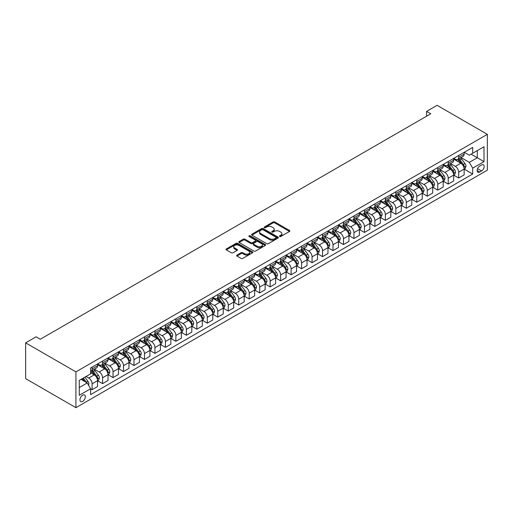 <?xml version="1.0" encoding="UTF-8"?>
<svg xmlns="http://www.w3.org/2000/svg" width="513" height="513" viewBox="0 0 513 513"><rect width="100%" height="100%" fill="white"/><g stroke="black" fill="none" stroke-linecap="round" stroke-linejoin="round"><path stroke-width="0.77" d="M279.649 236.487A0.814 0.468 0 0 0 280.803 236.487L289.544 231.44A1.161 0.673 0 0 0 289.883 230.965A1.161 0.673 0 0 0 289.544 230.491L274.737 221.943A1.161 0.673 0 0 0 273.089 221.943L264.355 226.99A0.814 0.468 0 0 0 264.112 227.323A0.814 0.468 0 0 0 264.355 227.65A0.814 0.468 0 0 0 265.503 227.65L266.632 227.002A3.719 2.148 0 0 1 271.896 227.002L273.134 227.714A3.719 2.148 0 0 1 274.224 229.234A3.719 2.148 0 0 1 273.134 230.754L271.999 231.401A0.814 0.468 0 0 0 271.762 231.735A0.814 0.468 0 0 0 271.999 232.068A0.814 0.468 0 0 0 273.153 232.068L274.282 231.414A3.719 2.148 0 0 1 279.547 231.414L280.784 232.126A3.719 2.148 0 0 1 281.874 233.646A3.719 2.148 0 0 1 280.784 235.166L279.649 235.82A0.814 0.468 0 0 0 279.412 236.153A0.814 0.468 0 0 0 279.649 236.487L279.649 235.82M82.631 401.39A3.79 2.187 120 0 0 85.107 398.05A3.79 2.187 120 0 0 84.523 395.01A3.79 2.187 120 0 0 82.631 395.196A3.79 2.187 120 0 0 80.15 398.537A3.79 2.187 120 0 0 80.733 401.576A3.79 2.187 120 0 0 82.631 401.39M236.987 255.089A1.161 0.673 0 0 0 236.64 255.564A1.161 0.673 0 0 0 236.987 256.038L241.136 258.437A1.161 0.673 0 0 0 242.784 258.437L252.486 252.832A1.161 0.673 0 0 0 252.826 252.358A1.161 0.673 0 0 0 252.486 251.883L237.686 243.335A1.161 0.673 0 0 0 236.038 243.335L226.336 248.94A1.161 0.673 0 0 0 225.989 249.414A1.161 0.673 0 0 0 226.336 249.889L231.35 252.787A1.161 0.673 0 0 0 232.992 252.787L237.147 250.389A1.161 0.673 0 0 0 237.487 249.914A1.161 0.673 0 0 0 237.147 249.44L234.659 248.003A3.11 1.795 0 0 1 233.748 246.727A3.11 1.795 0 0 1 235.672 245.073A3.11 1.795 0 0 1 239.058 245.458L248.805 251.088A3.11 1.795 0 0 1 249.716 252.358A3.11 1.795 0 0 1 247.798 254.018A3.11 1.795 0 0 1 244.406 253.627L242.784 252.691A1.161 0.673 0 0 0 241.136 252.691L236.987 255.089L236.987 256.038M487.35 134.348L437.076 105.319L426.598 111.366L430.792 113.783L40.315 339.228L36.122 336.804L25.65 342.851L75.924 371.88L487.35 134.348L487.35 170.149L75.924 407.681L75.924 371.88M266.715 243.669A1.161 0.673 0 0 0 268.363 243.669L278.065 238.064A1.161 0.673 0 0 0 278.405 237.59A1.161 0.673 0 0 0 278.065 237.115L263.265 228.567A1.161 0.673 0 0 0 261.617 228.567L251.915 234.172A1.161 0.673 0 0 0 251.569 234.646A1.161 0.673 0 0 0 251.915 235.121L266.715 243.669M249.401 236.66A0.814 0.468 0 0 1 250.229 236.775L250.229 235.807L265.279 244.496A1.161 0.673 0 0 1 265.619 244.977A1.161 0.673 0 0 1 265.279 245.451L255.57 251.049A1.161 0.673 0 0 1 253.929 251.049L239.122 242.502L239.122 241.552A1.161 0.673 0 0 0 238.782 242.027A1.161 0.673 0 0 0 239.122 242.502M239.122 241.552L243.277 239.154A1.161 0.673 0 0 1 244.919 239.154L250.928 242.623A1.161 0.673 0 0 0 252.569 242.623L255.327 241.033A1.161 0.673 0 0 0 255.666 240.559A1.161 0.673 0 0 0 255.327 240.084L249.074 236.474A0.814 0.468 0 0 1 248.837 236.14A0.814 0.468 0 0 1 249.337 235.704A0.814 0.468 0 0 1 250.229 235.807M481.566 164.968L479.726 166.032A3.674 2.123 120 0 0 477.327 169.271A3.674 2.123 120 0 0 477.885 172.214A3.674 2.123 120 0 0 479.726 172.035L481.566 170.97A3.674 2.123 120 0 0 483.971 167.732A3.674 2.123 120 0 0 483.406 164.788A3.674 2.123 120 0 0 481.566 164.968M464.265 152.271L469.337 155.195L472.685 153.265L472.685 147.411L90.589 368.007L90.589 373.862L79.278 380.396L79.278 395.292L90.589 388.764L90.589 394.619L472.685 174.016L472.685 168.161L469.337 162.358L461.001 157.549M472.685 153.265L483.996 146.731L483.996 161.633L472.685 168.161M25.65 342.851L25.65 378.652L75.924 407.681M426.598 111.366L426.598 116.207M471.094 154.182L477.295 157.76L477.295 150.604L483.996 146.731M469.337 162.358L477.295 157.76L483.996 161.633M79.278 387.552L87.236 382.961L81.035 379.376M90.589 388.816L92.096 389.681L92.096 383.827A4.739 2.738 -120 0 0 88.749 378.023L86.062 376.478M92.096 389.681L97.547 386.539L97.547 380.684A4.739 2.738 -120 0 0 94.193 374.881L90.589 372.797M97.669 380.806L102.574 383.634L102.574 377.78A4.739 2.738 -120 0 0 99.221 371.976L94.405 369.2M102.574 383.634L108.019 380.492L108.019 374.637A4.739 2.738 -120 0 0 104.665 368.834L97.547 364.717M108.147 374.759L113.046 377.587L113.046 371.733A4.739 2.738 -120 0 0 109.692 365.929L104.883 363.153M113.046 377.587L118.49 374.445L118.49 368.59A4.739 2.738 -120 0 0 115.143 362.787L108.019 358.67M118.618 368.712L123.518 371.54L123.518 365.686A4.739 2.738 -120 0 0 120.17 359.882L115.354 357.106M123.518 371.54L128.968 368.398L128.968 362.544A4.739 2.738 -120 0 0 125.614 356.74L118.49 352.623M129.09 362.665L133.996 365.493L133.996 359.639A4.739 2.738 -120 0 0 130.642 353.835L125.832 351.059M133.996 365.493L139.44 362.351L139.44 356.497A4.739 2.738 -120 0 0 136.092 350.693L128.968 346.576M139.568 356.618L144.467 359.446L144.467 353.592A4.739 2.738 -120 0 0 141.12 347.788L136.304 345.012M144.467 359.446L149.918 356.304L149.918 350.45A4.739 2.738 -120 0 0 146.564 344.646L139.44 340.529M150.04 350.571L154.945 353.399L154.945 347.545A4.739 2.738 -120 0 0 151.591 341.741L146.776 338.965M154.945 353.399L160.389 350.257L160.389 344.403A4.739 2.738 -120 0 0 157.036 338.599L149.918 334.482M160.518 344.524L165.417 347.352L165.417 341.498A4.739 2.738 -120 0 0 162.063 335.694L157.254 332.918M165.417 347.352L170.861 344.21L170.861 338.356A4.739 2.738 -120 0 0 167.514 332.552L160.389 328.435M170.989 338.477L175.888 341.305L175.888 335.451A4.739 2.738 -120 0 0 172.541 329.647L167.725 326.871M175.888 341.305L181.339 338.163L181.339 332.309A4.739 2.738 -120 0 0 177.985 326.505L170.861 322.388M181.461 332.43L186.366 335.258L186.366 329.404A4.739 2.738 -120 0 0 183.013 323.6L178.203 320.824M186.366 335.258L191.811 332.116L191.811 326.262A4.739 2.738 -120 0 0 188.457 320.458L181.339 316.341M191.939 326.383L196.838 329.211L196.838 323.357A4.739 2.738 -120 0 0 193.491 317.553L188.675 314.777M196.838 329.211L202.289 326.069L202.289 320.215A4.739 2.738 -120 0 0 198.935 314.405L191.811 310.294M202.411 320.336L207.316 323.164L207.316 317.31A4.739 2.738 -120 0 0 203.962 311.506L199.147 308.73M207.316 323.164L212.76 320.022L212.76 314.168A4.739 2.738 -120 0 0 209.407 308.358L202.289 304.247M212.889 314.289L217.788 317.117L217.788 311.263A4.739 2.738 -120 0 0 214.434 305.459L209.625 302.683M217.788 317.117L223.232 313.975L223.232 308.121A4.739 2.738 -120 0 0 219.885 302.311L212.76 298.2M223.36 308.242L228.259 311.07L228.259 305.216A4.739 2.738 -120 0 0 224.912 299.412L220.096 296.629M228.259 311.07L233.71 307.928L233.71 302.074A4.739 2.738 -120 0 0 230.356 296.264L223.232 292.154M233.832 302.195L238.737 305.023L238.737 299.169A4.739 2.738 -120 0 0 235.384 293.365L230.574 290.582M238.737 305.023L244.182 301.881L244.182 296.027A4.739 2.738 -120 0 0 240.828 290.217L233.71 286.107M244.31 296.148L249.209 298.976L249.209 293.122A4.739 2.738 -120 0 0 245.855 287.318L241.046 284.535M249.209 298.976L254.66 295.834L254.66 289.98A4.739 2.738 -120 0 0 251.306 284.17L244.182 280.06M254.781 290.101L259.687 292.929L259.687 287.075A4.739 2.738 -120 0 0 256.333 281.271L251.517 278.488M259.687 292.929L265.131 289.781L265.131 283.933A4.739 2.738 -120 0 0 261.777 278.123L254.66 274.013M265.259 284.048L270.159 286.882L270.159 281.028A4.739 2.738 -120 0 0 266.805 275.224L261.996 272.441M270.159 286.882L275.603 283.734L275.603 277.886A4.739 2.738 -120 0 0 272.256 272.076L265.131 267.966M275.731 278.001L280.63 280.835L280.63 274.981A4.739 2.738 -120 0 0 277.283 269.178L272.467 266.394M280.63 280.835L286.081 277.687L286.081 271.839A4.739 2.738 -120 0 0 282.727 266.029L275.603 261.919M286.203 271.954L291.108 274.788L291.108 268.934A4.739 2.738 -120 0 0 287.755 263.131L282.945 260.347M291.108 274.788L296.552 271.64L296.552 265.792A4.739 2.738 -120 0 0 293.199 259.982L286.081 255.872M296.681 265.907L301.58 268.741L301.58 262.887A4.739 2.738 -120 0 0 298.226 257.084L293.417 254.301M301.58 268.741L307.024 265.593L307.024 259.738A4.739 2.738 -120 0 0 303.677 253.935L296.552 249.825M307.152 259.86L312.058 262.694L312.058 256.84A4.739 2.738 -120 0 0 308.704 251.037L303.888 248.254M312.058 262.694L317.502 259.546L317.502 253.691A4.739 2.738 -120 0 0 314.148 247.888L307.024 243.778M317.624 253.813L322.53 256.647L322.53 250.793A4.739 2.738 -120 0 0 319.176 244.983L314.366 242.207M322.53 256.647L327.974 253.499L327.974 247.644A4.739 2.738 -120 0 0 324.626 241.841L317.502 237.731M328.102 247.766L333.001 250.601L333.001 244.746A4.739 2.738 -120 0 0 329.654 238.936L324.838 236.16M333.001 250.601L338.452 247.452L338.452 241.597A4.739 2.738 -120 0 0 335.098 235.794L327.974 231.684M338.574 241.719L343.479 244.554L343.479 238.699A4.739 2.738 -120 0 0 340.125 232.889L335.316 230.113M343.479 244.554L348.923 241.405L348.923 235.55A4.739 2.738 -120 0 0 345.57 229.747L338.452 225.637M349.052 235.672L353.951 238.507L353.951 232.652A4.739 2.738 -120 0 0 350.597 226.842L345.788 224.066M353.951 238.507L359.395 235.358L359.395 229.503A4.739 2.738 -120 0 0 356.048 223.7L348.923 219.59M359.523 229.625L364.422 232.46L364.422 226.605A4.739 2.738 -120 0 0 361.075 220.795L356.259 218.019M364.422 232.46L369.873 229.311L369.873 223.456A4.739 2.738 -120 0 0 366.519 217.653L359.395 213.543M369.995 223.578L374.9 226.413L374.9 220.558A4.739 2.738 -120 0 0 371.547 214.748L366.737 211.972M374.9 226.413L380.345 223.264L380.345 217.409A4.739 2.738 -120 0 0 376.997 211.606L369.873 207.496M380.473 217.531L385.372 220.359L385.372 214.511A4.739 2.738 -120 0 0 382.025 208.701L377.209 205.925M385.372 220.359L390.823 217.217L390.823 211.362A4.739 2.738 -120 0 0 387.469 205.559L380.345 201.449M390.944 211.484L395.85 214.312L395.85 208.464A4.739 2.738 -120 0 0 392.496 202.654L387.687 199.878M395.85 214.312L401.294 211.17L401.294 205.315A4.739 2.738 -120 0 0 397.941 199.512L390.823 195.402M401.423 205.437L406.322 208.265L406.322 202.417A4.739 2.738 -120 0 0 402.968 196.607L398.159 193.831M406.322 208.265L411.766 205.123L411.766 199.268A4.739 2.738 -120 0 0 408.419 193.465L401.294 189.355M411.894 199.39L416.793 202.218L416.793 196.37A4.739 2.738 -120 0 0 413.446 190.56L408.63 187.784M416.793 202.218L422.244 199.076L422.244 193.221A4.739 2.738 -120 0 0 418.89 187.418L411.766 183.308M422.366 193.343L427.271 196.171L427.271 190.317A4.739 2.738 -120 0 0 423.918 184.513L419.108 181.737M427.271 196.171L432.715 193.029L432.715 187.174A4.739 2.738 -120 0 0 429.368 181.371L422.244 177.261M432.844 187.296L437.743 190.124L437.743 184.27A4.739 2.738 -120 0 0 434.396 178.466L429.58 175.69M437.743 190.124L443.194 186.982L443.194 181.127A4.739 2.738 -120 0 0 439.84 175.324L432.715 171.207M443.315 181.249L448.221 184.077L448.221 178.223A4.739 2.738 -120 0 0 444.867 172.419L440.051 169.643M448.221 184.077L453.665 180.935L453.665 175.08A4.739 2.738 -120 0 0 450.311 169.277L443.194 165.16M453.793 175.202L458.693 178.03L458.693 172.176A4.739 2.738 -120 0 0 455.339 166.372L450.529 163.596M458.693 178.03L464.137 174.888L464.137 169.034A4.739 2.738 -120 0 0 460.789 163.23L453.665 159.113M453.793 158.318L455.339 159.216A4.739 2.738 -120 0 0 457.711 159.447A4.739 2.738 -120 0 0 458.693 157.279L458.693 155.49M443.315 164.365L444.867 165.263A4.739 2.738 -120 0 0 447.24 165.494A4.739 2.738 -120 0 0 448.221 163.326L448.221 161.537M432.844 170.412L434.396 171.31A4.739 2.738 -120 0 0 436.762 171.541A4.739 2.738 -120 0 0 437.743 169.373L437.743 167.584M422.366 176.459L423.918 177.357A4.739 2.738 -120 0 0 426.29 177.588A4.739 2.738 -120 0 0 427.271 175.42L427.271 173.631M411.894 182.506L413.446 183.404A4.739 2.738 -120 0 0 415.812 183.635A4.739 2.738 -120 0 0 416.793 181.467L416.793 179.678M401.423 188.553L402.968 189.451A4.739 2.738 -120 0 0 405.341 189.682A4.739 2.738 -120 0 0 406.322 187.514L406.322 185.725M390.944 194.6L392.496 195.498A4.739 2.738 -120 0 0 394.869 195.729A4.739 2.738 -120 0 0 395.85 193.561L395.85 191.772M380.473 200.647L382.025 201.545A4.739 2.738 -120 0 0 384.391 201.776A4.739 2.738 -120 0 0 385.372 199.608L385.372 197.819M369.995 206.694L371.547 207.592A4.739 2.738 -120 0 0 373.919 207.823A4.739 2.738 -120 0 0 374.9 205.655L374.9 203.866M359.523 212.741L361.075 213.639A4.739 2.738 -120 0 0 363.441 213.87A4.739 2.738 -120 0 0 364.422 211.702L364.422 209.913M349.052 218.788L350.597 219.686A4.739 2.738 -120 0 0 352.97 219.917A4.739 2.738 -120 0 0 353.951 217.749L353.951 215.96M338.574 224.835L340.125 225.733A4.739 2.738 -120 0 0 342.498 225.964A4.739 2.738 -120 0 0 343.479 223.796L343.479 222.007M328.102 230.882L329.654 231.78A4.739 2.738 -120 0 0 332.02 232.011A4.739 2.738 -120 0 0 333.001 229.843L333.001 228.054M317.624 236.929L319.176 237.827A4.739 2.738 -120 0 0 321.548 238.064A4.739 2.738 -120 0 0 322.53 235.89L322.53 234.101M307.152 242.976L308.704 243.874A4.739 2.738 -120 0 0 311.07 244.111A4.739 2.738 -120 0 0 312.058 241.937L312.058 240.148M296.681 249.023L298.226 249.921A4.739 2.738 -120 0 0 300.599 250.158A4.739 2.738 -120 0 0 301.58 247.984L301.58 246.195M286.203 255.07L287.755 255.968A4.739 2.738 -120 0 0 290.127 256.205A4.739 2.738 -120 0 0 291.108 254.031L291.108 252.242M275.731 261.117L277.283 262.015A4.739 2.738 -120 0 0 279.649 262.252A4.739 2.738 -120 0 0 280.63 260.078L280.63 258.289M265.253 267.164L266.805 268.062A4.739 2.738 -120 0 0 269.178 268.299A4.739 2.738 -120 0 0 270.159 266.125L270.159 264.336M254.781 273.217L256.333 274.109A4.739 2.738 -120 0 0 258.699 274.346A4.739 2.738 -120 0 0 259.687 272.172L259.687 270.383M244.31 279.264L245.855 280.156A4.739 2.738 -120 0 0 248.228 280.393A4.739 2.738 -120 0 0 249.209 278.219L249.209 276.43M233.832 285.311L235.384 286.203A4.739 2.738 -120 0 0 237.756 286.44A4.739 2.738 -120 0 0 238.737 284.266L238.737 282.477M223.36 291.358L224.912 292.25A4.739 2.738 -120 0 0 227.278 292.487A4.739 2.738 -120 0 0 228.259 290.313L228.259 288.524M212.889 297.405L214.434 298.297A4.739 2.738 -120 0 0 216.807 298.534A4.739 2.738 -120 0 0 217.788 296.36L217.788 294.571M202.411 303.452L203.962 304.344A4.739 2.738 -120 0 0 206.329 304.581A4.739 2.738 -120 0 0 207.316 302.407L207.316 300.618M191.939 309.499L193.491 310.391A4.739 2.738 -120 0 0 195.857 310.628A4.739 2.738 -120 0 0 196.838 308.46L196.838 306.665M181.461 315.546L183.013 316.438A4.739 2.738 -120 0 0 185.385 316.675A4.739 2.738 -120 0 0 186.366 314.507L186.366 312.712M170.989 321.593L172.541 322.485A4.739 2.738 -120 0 0 174.907 322.722A4.739 2.738 -120 0 0 175.888 320.554L175.888 318.759M160.518 327.64L162.063 328.532A4.739 2.738 -120 0 0 164.436 328.769A4.739 2.738 -120 0 0 165.417 326.601L165.417 324.806M150.04 333.687L151.591 334.579A4.739 2.738 -120 0 0 153.964 334.816A4.739 2.738 -120 0 0 154.945 332.648L154.945 330.853M139.568 339.734L141.12 340.626A4.739 2.738 -120 0 0 143.486 340.863A4.739 2.738 -120 0 0 144.467 338.695L144.467 336.906M129.09 345.781L130.642 346.673A4.739 2.738 -120 0 0 133.014 346.91A4.739 2.738 -120 0 0 133.996 344.742L133.996 342.953M118.618 351.828L120.17 352.726A4.739 2.738 -120 0 0 122.536 352.957A4.739 2.738 -120 0 0 123.518 350.789L123.518 349M108.147 357.875L109.692 358.773A4.739 2.738 -120 0 0 112.065 359.004A4.739 2.738 -120 0 0 113.046 356.836L113.046 355.047M97.669 363.922L99.221 364.82A4.739 2.738 -120 0 0 101.593 365.051A4.739 2.738 -120 0 0 102.574 362.883L102.574 361.094M464.265 169.155L472.685 174.016M457.711 159.447L463.156 156.305A4.739 2.738 -120 0 0 464.137 154.131L464.137 152.342M447.24 165.494L452.684 162.352A4.739 2.738 -120 0 0 453.665 160.178L453.665 158.389M436.762 171.541L442.212 168.399A4.739 2.738 -120 0 0 443.194 166.225L443.194 164.436M426.29 177.588L431.734 174.446A4.739 2.738 -120 0 0 432.715 172.272L432.715 170.483M415.812 183.635L421.263 180.493A4.739 2.738 -120 0 0 422.244 178.319L422.244 176.53M405.341 189.682L410.785 186.54A4.739 2.738 -120 0 0 411.766 184.372L411.766 182.577M394.869 195.729L400.313 192.587A4.739 2.738 -120 0 0 401.294 190.419L401.294 188.624M384.391 201.776L389.842 198.634A4.739 2.738 -120 0 0 390.823 196.466L390.823 194.671M373.919 207.823L379.363 204.681A4.739 2.738 -120 0 0 380.345 202.513L380.345 200.718M363.441 213.87L368.892 210.728A4.739 2.738 -120 0 0 369.873 208.56L369.873 206.765M352.97 219.917L358.414 216.775A4.739 2.738 -120 0 0 359.395 214.607L359.395 212.818M342.498 225.964L347.942 222.822A4.739 2.738 -120 0 0 348.923 220.654L348.923 218.865M332.02 232.011L337.471 228.869A4.739 2.738 -120 0 0 338.452 226.701L338.452 224.912M321.548 238.064L326.993 234.916A4.739 2.738 -120 0 0 327.974 232.748L327.974 230.959M311.07 244.111L316.521 240.963A4.739 2.738 -120 0 0 317.502 238.795L317.502 237.006M300.599 250.158L306.043 247.009A4.739 2.738 -120 0 0 307.024 244.842L307.024 243.053M290.127 256.205L295.571 253.056A4.739 2.738 -120 0 0 296.552 250.889L296.552 249.1M279.649 262.252L285.1 259.103A4.739 2.738 -120 0 0 286.081 256.936L286.081 255.147M269.178 268.299L274.622 265.15A4.739 2.738 -120 0 0 275.603 262.983L275.603 261.194M258.699 274.346L264.15 271.197A4.739 2.738 -120 0 0 265.131 269.03L265.131 267.241M248.228 280.393L253.672 277.244A4.739 2.738 -120 0 0 254.66 275.077L254.66 273.288M237.756 286.44L243.2 283.291A4.739 2.738 -120 0 0 244.182 281.124L244.182 279.335M227.278 292.487L232.729 289.338A4.739 2.738 -120 0 0 233.71 287.171L233.71 285.382M216.807 298.534L222.251 295.385A4.739 2.738 -120 0 0 223.232 293.218L223.232 291.429M206.329 304.581L211.779 301.432A4.739 2.738 -120 0 0 212.76 299.265L212.76 297.476M195.857 310.628L201.301 307.486A4.739 2.738 -120 0 0 202.289 305.312L202.289 303.523M185.385 316.675L190.83 313.533A4.739 2.738 -120 0 0 191.811 311.359L191.811 309.57M174.907 322.722L180.358 319.58A4.739 2.738 -120 0 0 181.339 317.406L181.339 315.617M164.436 328.769L169.88 325.627A4.739 2.738 -120 0 0 170.861 323.453L170.861 321.664M153.964 334.816L159.408 331.674A4.739 2.738 -120 0 0 160.389 329.5L160.389 327.711M143.486 340.863L148.93 337.721A4.739 2.738 -120 0 0 149.918 335.547L149.918 333.758M133.014 346.91L138.459 343.768A4.739 2.738 -120 0 0 139.44 341.594L139.44 339.805M122.536 352.957L127.987 349.815A4.739 2.738 -120 0 0 128.968 347.641L128.968 345.852M112.065 359.004L117.509 355.862A4.739 2.738 -120 0 0 118.49 353.688L118.49 351.899M101.593 365.051L107.037 361.909A4.739 2.738 -120 0 0 108.019 359.735L108.019 357.946M90.589 371.29A4.739 2.738 -120 0 0 91.115 371.098L96.566 367.956A4.739 2.738 -120 0 0 97.547 365.782L97.547 363.993M91.115 371.098A4.739 2.738 -120 0 0 92.096 368.93L92.096 367.141M87.236 382.961L90.589 388.764M279.976 236.602L280.784 236.134A3.719 2.148 0 0 0 281.874 234.614L281.874 233.646M274.224 229.234L274.224 230.202A3.719 2.148 0 0 1 273.134 231.722L272.326 232.184M289.524 231.446L274.737 222.911A1.161 0.673 0 0 0 273.089 222.911L264.676 227.766M278.052 238.07L263.265 229.535A1.161 0.673 0 0 0 261.617 229.535L251.928 235.127L251.915 234.172M276.013 237.923A0.814 0.468 0 0 0 276.25 237.59A0.814 0.468 0 0 0 276.013 237.256L263.015 229.753A0.814 0.468 0 0 0 261.867 229.753L260.675 230.446A3.719 2.148 0 0 0 259.584 231.959A3.719 2.148 0 0 0 260.675 233.479L269.556 238.609A3.719 2.148 0 0 0 274.821 238.609L276.013 237.923L276.013 238.891A0.814 0.468 0 0 0 276.25 238.558L276.25 237.59M259.584 231.959L259.584 232.928A3.719 2.148 0 0 0 260.675 234.447L260.675 233.479M276.013 238.891L274.821 239.577A3.719 2.148 0 0 1 269.556 239.577L260.675 234.447M239.135 242.514L243.277 240.122L243.277 239.154M255.666 240.559L255.666 241.527A1.161 0.673 0 0 1 255.327 242.001L252.569 243.592A1.161 0.673 0 0 1 250.928 243.592L244.919 240.122A1.161 0.673 0 0 0 243.277 240.122M250.229 236.775L265.259 245.458M257.154 246.221A3.11 1.795 0 0 0 260.546 246.612A3.11 1.795 0 0 0 262.47 244.951A3.11 1.795 0 0 0 261.553 243.681L258.122 241.7A1.161 0.673 0 0 0 256.474 241.7L253.723 243.29A1.161 0.673 0 0 0 253.384 243.765A1.161 0.673 0 0 0 253.723 244.239L257.154 246.221L257.154 247.189A3.11 1.795 0 0 0 260.546 247.58A3.11 1.795 0 0 0 262.47 245.919L262.47 244.951M253.384 243.765L253.384 244.733A1.161 0.673 0 0 0 253.723 245.208L253.723 244.239M257.154 247.189L253.723 245.208M249.716 252.358L249.716 253.326A3.11 1.795 0 0 1 247.798 254.987A3.11 1.795 0 0 1 244.406 254.595L242.784 253.659A1.161 0.673 0 0 0 241.136 253.659L237 256.045M233.748 246.727L233.748 247.696A3.11 1.795 0 0 0 234.659 248.965L234.659 248.003M237.134 250.395L234.659 248.965M252.473 252.838L237.686 244.303A1.161 0.673 0 0 0 236.038 244.303L226.348 249.895M464.137 169.226L465.144 168.649L465.984 166.225A3.142 1.815 -120 0 0 464.983 163.551L461.559 158.985A9.067 5.233 -120 0 0 460.565 157.799M457.16 161.133A9.067 5.233 -120 0 0 455.307 159.19M463.855 167.302L464.284 166.359A3.142 1.815 -120 0 0 463.386 164.474L459.962 159.902A9.067 5.233 -120 0 0 458.975 158.716M458.135 159.203A7.522 4.348 60 0 1 459.366 160.607L462.264 164.474M457.968 159.299A9.067 5.233 60 0 1 458.962 160.486L461.238 163.519M453.665 175.273L454.672 174.696L455.506 172.272A3.142 1.815 -120 0 0 454.505 169.598L451.081 165.032A9.067 5.233 -120 0 0 450.093 163.846M446.688 167.18A9.067 5.233 -120 0 0 444.835 165.237M453.377 173.349L453.813 172.406A3.142 1.815 -120 0 0 452.915 170.521L449.491 165.949A9.067 5.233 -120 0 0 448.503 164.763M447.657 165.25A7.522 4.348 60 0 1 448.894 166.654L451.793 170.521M447.496 165.346A9.067 5.233 60 0 1 448.484 166.533L450.76 169.566M443.194 181.32L444.194 180.743L445.034 178.319A3.142 1.815 -120 0 0 444.034 175.645L440.609 171.079A9.067 5.233 -120 0 0 439.622 169.893M436.217 173.227A9.067 5.233 -120 0 0 434.357 171.284M442.905 179.396L443.341 178.453A3.142 1.815 -120 0 0 442.437 176.568L439.019 171.996A9.067 5.233 -120 0 0 438.025 170.81M437.185 171.297A7.522 4.348 60 0 1 438.416 172.701L441.315 176.568M437.018 171.393A9.067 5.233 60 0 1 438.012 172.58L440.289 175.613M432.715 187.367L433.722 186.79L434.562 184.372A3.142 1.815 -120 0 0 433.556 181.698L430.131 177.126A9.067 5.233 -120 0 0 429.144 175.94M425.739 179.274A9.067 5.233 -120 0 0 423.885 177.331M432.433 185.443L432.863 184.5A3.142 1.815 -120 0 0 431.965 182.615L428.541 178.043A9.067 5.233 -120 0 0 427.553 176.857M426.707 177.344A7.522 4.348 60 0 1 427.945 178.748L430.843 182.615M426.547 177.44A9.067 5.233 60 0 1 427.534 178.627L429.811 181.66M422.244 193.414L423.251 192.837L424.084 190.419A3.142 1.815 -120 0 0 423.084 187.745L419.66 183.173A9.067 5.233 -120 0 0 418.672 181.987M415.267 185.321A9.067 5.233 -120 0 0 413.407 183.385M421.955 191.49L422.391 190.547A3.142 1.815 -120 0 0 421.494 188.662L418.069 184.09A9.067 5.233 -120 0 0 417.082 182.904M416.235 183.391A7.522 4.348 60 0 1 417.473 184.795L420.365 188.669M416.075 183.487A9.067 5.233 60 0 1 417.063 184.674L419.339 187.713M411.766 199.461L412.773 198.884L413.613 196.466A3.142 1.815 -120 0 0 412.612 193.792L409.188 189.22A9.067 5.233 -120 0 0 408.194 188.034M404.789 191.368A9.067 5.233 -120 0 0 402.936 189.432M411.484 197.537L411.913 196.594A3.142 1.815 -120 0 0 411.016 194.709L407.591 190.137A9.067 5.233 -120 0 0 406.604 188.951M405.764 189.438A7.522 4.348 60 0 1 406.995 190.842L409.893 194.716M405.597 189.534A9.067 5.233 60 0 1 406.591 190.721L408.867 193.76M401.294 205.508L402.301 204.931L403.135 202.513A3.142 1.815 -120 0 0 402.134 199.839L398.71 195.267A9.067 5.233 -120 0 0 397.722 194.081M394.317 197.415A9.067 5.233 -120 0 0 392.464 195.479M401.006 203.584L401.442 202.641A3.142 1.815 -120 0 0 400.544 200.756L397.12 196.184A9.067 5.233 -120 0 0 396.132 194.998M395.286 195.485A7.522 4.348 60 0 1 396.523 196.889L399.422 200.763M395.125 195.581A9.067 5.233 60 0 1 396.113 196.768L398.389 199.807M390.823 211.555L391.823 210.978L392.663 208.56A3.142 1.815 -120 0 0 391.663 205.886L388.238 201.314A9.067 5.233 -120 0 0 387.251 200.128M383.846 203.469A9.067 5.233 -120 0 0 381.986 201.526M390.534 209.631L390.97 208.695A3.142 1.815 -120 0 0 390.072 206.803L386.648 202.231A9.067 5.233 -120 0 0 385.654 201.051M384.814 201.532A7.522 4.348 60 0 1 386.045 202.936L388.944 206.81M384.654 201.628A9.067 5.233 60 0 1 385.641 202.815L387.918 205.854M380.345 217.602L381.351 217.025L382.191 214.607A3.142 1.815 -120 0 0 381.185 211.933L377.76 207.361A9.067 5.233 -120 0 0 376.773 206.175M373.368 209.516A9.067 5.233 -120 0 0 371.515 207.573M380.062 215.678L380.492 214.742A3.142 1.815 -120 0 0 379.594 212.85L376.17 208.278A9.067 5.233 -120 0 0 375.183 207.098M374.336 207.579A7.522 4.348 60 0 1 375.574 208.983L378.472 212.857M374.176 207.675A9.067 5.233 60 0 1 375.163 208.862L377.44 211.901M369.873 223.649L370.88 223.072L371.713 220.654A3.142 1.815 -120 0 0 370.713 217.98L367.289 213.408A9.067 5.233 -120 0 0 366.301 212.222M362.896 215.563A9.067 5.233 -120 0 0 361.037 213.62M369.584 221.731L370.02 220.789A3.142 1.815 -120 0 0 369.123 218.897L365.698 214.325A9.067 5.233 -120 0 0 364.711 213.145M363.864 213.632A7.522 4.348 60 0 1 365.102 215.037L367.994 218.904M363.704 213.722A9.067 5.233 60 0 1 364.692 214.909L366.968 217.948M359.395 229.702L360.402 229.119L361.242 226.701A3.142 1.815 -120 0 0 360.241 224.027L356.817 219.455A9.067 5.233 -120 0 0 355.823 218.269M352.418 221.61A9.067 5.233 -120 0 0 350.565 219.667M359.113 227.778L359.549 226.836A3.142 1.815 -120 0 0 358.645 224.944L355.22 220.372A9.067 5.233 -120 0 0 354.233 219.192M353.393 219.679A7.522 4.348 60 0 1 354.624 221.084L357.523 224.951M353.226 219.769A9.067 5.233 60 0 1 354.22 220.956L356.497 223.995M348.923 235.749L349.93 235.166L350.764 232.748A3.142 1.815 -120 0 0 349.763 230.074L346.339 225.502A9.067 5.233 -120 0 0 345.352 224.316M341.947 227.657A9.067 5.233 -120 0 0 340.093 225.714M348.635 233.825L349.071 232.883A3.142 1.815 -120 0 0 348.173 230.991L344.749 226.419A9.067 5.233 -120 0 0 343.761 225.239M342.915 225.726A7.522 4.348 60 0 1 344.152 227.131L347.051 230.997M342.755 225.816A9.067 5.233 60 0 1 343.742 227.002L346.019 230.042M338.452 241.796L339.452 241.213L340.292 238.795A3.142 1.815 -120 0 0 339.292 236.121L335.868 231.549A9.067 5.233 -120 0 0 334.88 230.363M331.475 233.704A9.067 5.233 -120 0 0 329.615 231.761M338.163 239.872L338.599 238.93A3.142 1.815 -120 0 0 337.701 237.038L334.277 232.466A9.067 5.233 -120 0 0 333.283 231.286M332.443 231.773A7.522 4.348 60 0 1 333.674 233.178L336.573 237.044M332.283 231.863A9.067 5.233 60 0 1 333.27 233.049L335.547 236.089M327.974 247.843L328.98 247.26L329.821 244.842A3.142 1.815 -120 0 0 328.814 242.168L325.396 237.596A9.067 5.233 -120 0 0 324.402 236.41M320.997 239.751A9.067 5.233 -120 0 0 319.144 237.808M327.692 245.919L328.121 244.977A3.142 1.815 -120 0 0 327.223 243.085L323.799 238.513A9.067 5.233 -120 0 0 322.812 237.333M321.965 237.82A7.522 4.348 60 0 1 323.203 239.225L326.101 243.091M321.805 237.91A9.067 5.233 60 0 1 322.792 239.096L325.069 242.136M317.502 253.89L318.509 253.307L319.342 250.889A3.142 1.815 -120 0 0 318.342 248.215L314.918 243.643A9.067 5.233 -120 0 0 313.93 242.457M310.525 245.798A9.067 5.233 -120 0 0 308.666 243.855M317.214 251.966L317.65 251.024A3.142 1.815 -120 0 0 316.752 249.132L313.328 244.56A9.067 5.233 -120 0 0 312.34 243.38M311.494 243.867A7.522 4.348 60 0 1 312.731 245.272L315.623 249.138M311.333 243.957A9.067 5.233 60 0 1 312.321 245.143L314.597 248.183M307.024 259.937L308.031 259.354L308.871 256.936A3.142 1.815 -120 0 0 307.871 254.262L304.446 249.69A9.067 5.233 -120 0 0 303.452 248.504M300.047 251.845A9.067 5.233 -120 0 0 298.194 249.902M306.742 258.013L307.178 257.071A3.142 1.815 -120 0 0 306.274 255.179L302.85 250.607A9.067 5.233 -120 0 0 301.862 249.427M301.022 249.914A7.522 4.348 60 0 1 302.253 251.319L305.152 255.185M300.855 250.004A9.067 5.233 60 0 1 301.849 251.19L304.126 254.23M296.552 265.984L297.559 265.401L298.399 262.983A3.142 1.815 -120 0 0 297.393 260.309L293.968 255.737A9.067 5.233 -120 0 0 292.981 254.551M289.576 257.892A9.067 5.233 -120 0 0 287.722 255.949M296.264 264.06L296.7 263.118A3.142 1.815 -120 0 0 295.802 261.226L292.378 256.66A9.067 5.233 -120 0 0 291.39 255.474M290.544 255.961A7.522 4.348 60 0 1 291.782 257.366L294.68 261.232M290.384 256.051A9.067 5.233 60 0 1 291.371 257.237L293.648 260.277M286.081 272.031L287.088 271.448L287.921 269.03A3.142 1.815 -120 0 0 286.921 266.356L283.497 261.784A9.067 5.233 -120 0 0 282.509 260.598M279.104 263.939A9.067 5.233 -120 0 0 277.244 261.996M285.792 270.107L286.228 269.165A3.142 1.815 -120 0 0 285.331 267.273L281.906 262.707A9.067 5.233 -120 0 0 280.912 261.521M280.072 262.008A7.522 4.348 60 0 1 281.304 263.413L284.202 267.279M279.912 262.098A9.067 5.233 60 0 1 280.9 263.284L283.176 266.324M275.603 278.078L276.61 277.495L277.45 275.077A3.142 1.815 -120 0 0 276.443 272.403L273.025 267.831A9.067 5.233 -120 0 0 272.031 266.651M268.626 269.985A9.067 5.233 -120 0 0 266.773 268.043M275.321 276.154L275.75 275.212A3.142 1.815 -120 0 0 274.853 273.32L271.428 268.754A9.067 5.233 -120 0 0 270.441 267.568M269.594 268.055A7.522 4.348 60 0 1 270.832 269.46L273.73 273.326M269.434 268.145A9.067 5.233 60 0 1 270.422 269.331L272.698 272.371M265.131 284.125L266.138 283.542L266.972 281.124A3.142 1.815 -120 0 0 265.971 278.45L262.547 273.878A9.067 5.233 -120 0 0 261.559 272.698M258.154 276.032A9.067 5.233 -120 0 0 256.295 274.089M264.843 282.201L265.279 281.259A3.142 1.815 -120 0 0 264.381 279.367L260.957 274.801A9.067 5.233 -120 0 0 259.969 273.615M259.123 274.102A7.522 4.348 60 0 1 260.36 275.507L263.259 279.373M258.962 274.192A9.067 5.233 60 0 1 259.95 275.378L262.226 278.418M254.66 290.172L255.66 289.589L256.5 287.171A3.142 1.815 -120 0 0 255.5 284.497L252.075 279.925A9.067 5.233 -120 0 0 251.081 278.745M247.676 282.079A9.067 5.233 -120 0 0 245.823 280.136M254.371 288.248L254.807 287.306A3.142 1.815 -120 0 0 253.903 285.414L250.479 280.848A9.067 5.233 -120 0 0 249.491 279.662M248.651 280.149A7.522 4.348 60 0 1 249.882 281.554L252.781 285.42M248.484 280.239A9.067 5.233 60 0 1 249.478 281.425L251.755 284.465M244.182 296.219L245.188 295.635L246.028 293.218A3.142 1.815 -120 0 0 245.022 290.544L241.597 285.972A9.067 5.233 -120 0 0 240.61 284.792M237.205 288.126A9.067 5.233 -120 0 0 235.352 286.183M243.899 294.295L244.329 293.353A3.142 1.815 -120 0 0 243.431 291.461L240.007 286.895A9.067 5.233 -120 0 0 239.02 285.709M238.173 286.196A7.522 4.348 60 0 1 239.411 287.601L242.309 291.467M238.013 286.286A9.067 5.233 60 0 1 239 287.472L241.277 290.512M233.71 302.266L234.717 301.682L235.55 299.265A3.142 1.815 -120 0 0 234.55 296.591L231.126 292.019A9.067 5.233 -120 0 0 230.138 290.839M226.733 294.173A9.067 5.233 -120 0 0 224.874 292.23M233.421 300.342L233.857 299.4A3.142 1.815 -120 0 0 232.96 297.508L229.535 292.942A9.067 5.233 -120 0 0 228.541 291.756M227.701 292.243A7.522 4.348 60 0 1 228.939 293.648L231.831 297.514M227.541 292.339A9.067 5.233 60 0 1 228.529 293.519L230.805 296.559M223.232 308.313L224.239 307.729L225.079 305.312A3.142 1.815 -120 0 0 224.072 302.638L220.654 298.066A9.067 5.233 -120 0 0 219.66 296.886M216.255 300.22A9.067 5.233 -120 0 0 214.402 298.277M222.95 306.389L223.379 305.447A3.142 1.815 -120 0 0 222.482 303.555L219.057 298.989A9.067 5.233 -120 0 0 218.07 297.803M217.223 298.29A7.522 4.348 60 0 1 218.461 299.695L221.359 303.561M217.063 298.386A9.067 5.233 60 0 1 218.051 299.566L220.327 302.606M212.76 314.36L213.767 313.776L214.601 311.359A3.142 1.815 -120 0 0 213.6 308.685L210.176 304.113A9.067 5.233 -120 0 0 209.189 302.933M205.784 306.267A9.067 5.233 -120 0 0 203.93 304.324M212.472 312.436L212.908 311.494A3.142 1.815 -120 0 0 212.01 309.608L208.586 305.036A9.067 5.233 -120 0 0 207.598 303.85M206.752 304.337A7.522 4.348 60 0 1 207.989 305.742L210.888 309.608M206.592 304.433A9.067 5.233 60 0 1 207.579 305.613L209.855 308.653M202.289 320.407L203.289 319.823L204.129 317.406A3.142 1.815 -120 0 0 203.129 314.732L199.704 310.16A9.067 5.233 -120 0 0 198.717 308.98M195.312 312.314A9.067 5.233 -120 0 0 193.452 310.371M202 318.483L202.436 317.541A3.142 1.815 -120 0 0 201.532 315.655L198.114 311.083A9.067 5.233 -120 0 0 197.12 309.897M196.28 310.384A7.522 4.348 60 0 1 197.511 311.789L200.41 315.655M196.113 310.48A9.067 5.233 60 0 1 197.107 311.66L199.384 314.7M191.811 326.454L192.817 325.87L193.657 323.453A3.142 1.815 -120 0 0 192.651 320.779L189.226 316.207A9.067 5.233 -120 0 0 188.239 315.027M184.834 318.361A9.067 5.233 -120 0 0 182.981 316.418M191.529 324.53L191.958 323.588A3.142 1.815 -120 0 0 191.06 321.702L187.636 317.13A9.067 5.233 -120 0 0 186.649 315.944M185.802 316.431A7.522 4.348 60 0 1 187.04 317.836L189.938 321.702M185.642 316.527A9.067 5.233 60 0 1 186.629 317.707L188.906 320.747M181.339 332.501L182.346 331.924L183.179 329.5A3.142 1.815 -120 0 0 182.179 326.826L178.755 322.26A9.067 5.233 -120 0 0 177.767 321.074M174.362 324.408A9.067 5.233 -120 0 0 172.503 322.465M181.051 330.577L181.487 329.635A3.142 1.815 -120 0 0 180.589 327.749L177.165 323.177A9.067 5.233 -120 0 0 176.171 321.991M175.331 322.478A7.522 4.348 60 0 1 176.568 323.883L179.46 327.749M175.17 322.574A9.067 5.233 60 0 1 176.158 323.754L178.434 326.794M170.861 338.548L171.868 337.971L172.708 335.547A3.142 1.815 -120 0 0 171.708 332.873L168.283 328.307A9.067 5.233 -120 0 0 167.289 327.121M163.884 330.455A9.067 5.233 -120 0 0 162.031 328.512M170.579 336.624L171.009 335.682A3.142 1.815 -120 0 0 170.111 333.796L166.687 329.224A9.067 5.233 -120 0 0 165.699 328.038M164.859 328.525A7.522 4.348 60 0 1 166.09 329.93L168.989 333.796M164.692 328.621A9.067 5.233 60 0 1 165.686 329.801L167.956 332.841M160.389 344.595L161.396 344.018L162.23 341.594A3.142 1.815 -120 0 0 161.229 338.92L157.805 334.354A9.067 5.233 -120 0 0 156.818 333.168M153.413 336.502A9.067 5.233 -120 0 0 151.559 334.559M160.101 342.671L160.537 341.729A3.142 1.815 -120 0 0 159.639 339.843L156.215 335.271A9.067 5.233 -120 0 0 155.227 334.085M154.381 334.572A7.522 4.348 60 0 1 155.619 335.977L158.517 339.843M154.221 334.668A9.067 5.233 60 0 1 155.208 335.848L157.485 338.888M149.918 350.642L150.918 350.065L151.758 347.641A3.142 1.815 -120 0 0 150.758 344.967L147.334 340.401A9.067 5.233 -120 0 0 146.346 339.215M142.941 342.549A9.067 5.233 -120 0 0 141.081 340.606M149.629 348.718L150.065 347.776A3.142 1.815 -120 0 0 149.161 345.89L145.743 341.318A9.067 5.233 -120 0 0 144.749 340.132M143.909 340.619A7.522 4.348 60 0 1 145.141 342.024L148.039 345.89M143.743 340.715A9.067 5.233 60 0 1 144.737 341.895L147.013 344.935M139.44 356.689L140.447 356.112L141.287 353.688A3.142 1.815 -120 0 0 140.28 351.014L136.856 346.448A9.067 5.233 -120 0 0 135.868 345.262M132.463 348.596A9.067 5.233 -120 0 0 130.61 346.653M139.158 354.765L139.587 353.823A3.142 1.815 -120 0 0 138.69 351.937L135.265 347.365A9.067 5.233 -120 0 0 134.278 346.179M133.431 346.666A7.522 4.348 60 0 1 134.669 348.07L137.567 351.937M133.271 346.762A9.067 5.233 60 0 1 134.259 347.949L136.535 350.982M128.968 362.736L129.975 362.159L130.809 359.735A3.142 1.815 -120 0 0 129.808 357.061L126.384 352.495A9.067 5.233 -120 0 0 125.396 351.309M121.991 354.643A9.067 5.233 -120 0 0 120.132 352.7M128.68 360.812L129.116 359.87A3.142 1.815 -120 0 0 128.218 357.984L124.794 353.412A9.067 5.233 -120 0 0 123.8 352.226M122.96 352.713A7.522 4.348 60 0 1 124.197 354.117L127.089 357.984M122.799 352.809A9.067 5.233 60 0 1 123.787 353.996L126.063 357.029M118.49 368.783L119.497 368.206L120.337 365.782A3.142 1.815 -120 0 0 119.337 363.108L115.912 358.542A9.067 5.233 -120 0 0 114.918 357.356M111.513 360.69A9.067 5.233 -120 0 0 109.66 358.747M118.208 366.859L118.638 365.916A3.142 1.815 -120 0 0 117.74 364.031L114.316 359.459A9.067 5.233 -120 0 0 113.328 358.273M112.488 358.76A7.522 4.348 60 0 1 113.719 360.164L116.618 364.031M112.321 358.856A9.067 5.233 60 0 1 113.315 360.043L115.592 363.076M108.019 374.83L109.025 374.253L109.859 371.829A3.142 1.815 -120 0 0 108.859 369.155L105.434 364.589A9.067 5.233 -120 0 0 104.447 363.403M101.042 366.737A9.067 5.233 -120 0 0 99.189 364.794M107.73 372.906L108.166 371.963A3.142 1.815 -120 0 0 107.268 370.078L103.844 365.506A9.067 5.233 -120 0 0 102.856 364.32M102.01 364.807A7.522 4.348 60 0 1 103.248 366.211L106.146 370.078M101.85 364.903A9.067 5.233 60 0 1 102.837 366.09L105.114 369.123M97.547 380.877L98.547 380.3L99.387 377.882A3.142 1.815 -120 0 0 98.387 375.208L94.963 370.636A9.067 5.233 -120 0 0 93.975 369.45M97.258 378.953L97.694 378.01A3.142 1.815 -120 0 0 96.79 376.125L93.372 371.553A9.067 5.233 -120 0 0 92.378 370.367M91.538 370.854A7.522 4.348 60 0 1 92.77 372.258L95.668 376.125M91.378 370.95A9.067 5.233 60 0 1 92.366 372.137L94.642 375.17M88.492 385.135L88.916 383.929A3.142 1.815 -120 0 0 87.909 381.255L84.857 377.177M86.607 382.595A3.142 1.815 -120 0 0 86.319 382.172L83.266 378.094M82.478 378.549L84.671 381.48M82.26 378.671L84.119 381.159M88.749 378.023L94.193 374.881M99.221 371.976L104.665 368.834M109.692 365.929L115.143 362.787M120.17 359.882L125.614 356.74M130.642 353.835L136.092 350.693M141.12 347.788L146.564 344.646M151.591 341.741L157.036 338.599M162.063 335.694L167.514 332.552M172.541 329.647L177.985 326.505M183.013 323.6L188.457 320.458M193.491 317.553L198.935 314.405M203.962 311.506L209.407 308.358M214.434 305.459L219.885 302.311M224.912 299.412L230.356 296.264M235.384 293.365L240.828 290.217M245.855 287.318L251.306 284.17M256.333 281.271L261.777 278.123M266.805 275.224L272.256 272.076M277.283 269.178L282.727 266.029M287.755 263.131L293.199 259.982M298.226 257.084L303.677 253.935M308.704 251.037L314.148 247.888M319.176 244.983L324.626 241.841M329.654 238.936L335.098 235.794M340.125 232.889L345.57 229.747M350.597 226.842L356.048 223.7M361.075 220.795L366.519 217.653M371.547 214.748L376.997 211.606M382.025 208.701L387.469 205.559M392.496 202.654L397.941 199.512M402.968 196.607L408.419 193.465M413.446 190.56L418.89 187.418M423.918 184.513L429.368 181.371M434.396 178.466L439.84 175.324M444.867 172.419L450.311 169.277M455.339 166.372L460.789 163.23M458.693 157.279L464.137 154.131M458.693 172.176L464.137 169.034M448.221 178.223L453.665 175.08M448.221 163.326L453.665 160.178M437.743 184.27L443.194 181.127M437.743 169.373L443.194 166.225M427.271 190.317L432.715 187.174M427.271 175.42L432.715 172.272M416.793 196.37L422.244 193.221M416.793 181.467L422.244 178.319M406.322 202.417L411.766 199.268M406.322 187.514L411.766 184.372M395.85 208.464L401.294 205.315M395.85 193.561L401.294 190.419M385.372 214.511L390.823 211.362M385.372 199.608L390.823 196.466M374.9 220.558L380.345 217.409M374.9 205.655L380.345 202.513M364.422 226.605L369.873 223.456M364.422 211.702L369.873 208.56M353.951 232.652L359.395 229.503M353.951 217.749L359.395 214.607M343.479 238.699L348.923 235.55M343.479 223.796L348.923 220.654M333.001 244.746L338.452 241.597M333.001 229.843L338.452 226.701M322.53 250.793L327.974 247.644M322.53 235.89L327.974 232.748M312.058 256.84L317.502 253.691M312.058 241.937L317.502 238.795M301.58 262.887L307.024 259.738M301.58 247.984L307.024 244.842M291.108 268.934L296.552 265.792M291.108 254.031L296.552 250.889M280.63 274.981L286.081 271.839M280.63 260.078L286.081 256.936M270.159 281.028L275.603 277.886M270.159 266.125L275.603 262.983M259.687 287.075L265.131 283.933M259.687 272.172L265.131 269.03M249.209 293.122L254.66 289.98M249.209 278.219L254.66 275.077M238.737 299.169L244.182 296.027M238.737 284.266L244.182 281.124M228.259 305.216L233.71 302.074M228.259 290.313L233.71 287.171M217.788 311.263L223.232 308.121M217.788 296.36L223.232 293.218M207.316 317.31L212.76 314.168M207.316 302.407L212.76 299.265M196.838 323.357L202.289 320.215M196.838 308.46L202.289 305.312M186.366 329.404L191.811 326.262M186.366 314.507L191.811 311.359M175.888 335.451L181.339 332.309M175.888 320.554L181.339 317.406M165.417 341.498L170.861 338.356M165.417 326.601L170.861 323.453M154.945 347.545L160.389 344.403M154.945 332.648L160.389 329.5M144.467 353.592L149.918 350.45M144.467 338.695L149.918 335.547M133.996 359.639L139.44 356.497M133.996 344.742L139.44 341.594M123.518 365.686L128.968 362.544M123.518 350.789L128.968 347.641M113.046 371.733L118.49 368.59M113.046 356.836L118.49 353.688M102.574 377.78L108.019 374.637M102.574 362.883L108.019 359.735M92.096 383.827L97.547 380.684M92.096 368.93L97.547 365.782M477.552 168.649L481.566 170.97M477.128 170.534L479.726 172.035M280.784 236.134L280.784 235.166M271.999 232.068L271.999 231.401M273.134 231.722L273.134 230.754M264.355 227.65L264.355 226.99M273.089 222.911L273.089 221.943M274.737 222.911L274.737 221.943M289.544 231.44L289.544 230.491M261.617 229.535L261.617 228.567M263.265 229.535L263.265 228.567M278.065 238.064L278.065 237.115M269.556 239.577L269.556 238.609M274.821 239.577L274.821 238.609M244.919 240.122L244.919 239.154M250.928 243.592L250.928 242.623M252.569 243.592L252.569 242.623M255.327 242.001L255.327 241.033M265.279 245.451L265.279 244.496M241.136 253.659L241.136 252.691M242.784 253.659L242.784 252.691M244.406 254.595L244.406 253.627M237.147 250.389L237.147 249.44M226.336 249.889L226.336 248.94M236.038 244.303L236.038 243.335M237.686 244.303L237.686 243.335M252.486 252.832L252.486 251.883M463.906 167.475L465.964 166.289M459.962 159.902L461.559 158.985M457.493 161.326L458.962 160.486M463.386 164.474L464.983 163.551M463.136 165.699L464.284 166.359M453.428 173.522L455.486 172.336M449.491 165.949L451.081 165.032M447.022 167.373L448.484 166.533M452.915 170.521L454.505 169.598M452.665 171.746L453.813 172.406M442.956 179.569L445.015 178.383M439.019 171.996L440.609 171.079M436.55 173.42L438.012 172.58M442.437 176.568L444.034 175.645M442.193 177.793L443.341 178.453M432.485 185.616L434.537 184.43M428.541 178.043L430.131 177.126M426.072 179.467L427.534 178.627M431.965 182.615L433.556 181.698M431.715 183.84L432.863 184.5M422.007 191.663L424.065 190.477M418.069 184.09L419.66 183.173M415.601 185.514L417.063 184.674M421.494 188.662L423.084 187.745M421.244 189.887L422.391 190.547M411.535 197.71L413.593 196.524M407.591 190.137L409.188 189.22M405.123 191.561L406.591 190.721M411.016 194.709L412.612 193.792M410.772 195.934L411.913 196.594M401.057 203.757L403.115 202.571M397.12 196.184L398.71 195.267M394.651 197.608L396.113 196.768M400.544 200.756L402.134 199.839M400.294 201.981L401.442 202.641M390.585 209.804L392.644 208.618M386.648 202.231L388.238 201.314M384.179 203.661L385.641 202.815M390.072 206.803L391.663 205.886M389.822 208.028L390.97 208.695M380.114 215.851L382.166 214.665M376.17 208.278L377.76 207.361M373.701 209.708L375.163 208.862M379.594 212.85L381.185 211.933M379.344 214.075L380.492 214.742M369.636 221.898L371.694 220.712M365.698 214.325L367.289 213.408M363.23 215.755L364.692 214.909M369.123 218.897L370.713 217.98M368.873 220.122L370.02 220.789M359.164 227.945L361.223 226.759M355.22 220.372L356.817 219.455M352.752 221.802L354.22 220.956M358.645 224.944L360.241 224.027M358.401 226.169L359.549 226.836M348.686 233.992L350.745 232.806M344.749 226.419L346.339 225.502M342.28 227.849L343.742 227.002M348.173 230.991L349.763 230.074M347.923 232.216L349.071 232.883M338.214 240.039L340.273 238.853M334.277 232.466L335.868 231.549M331.808 233.896L333.27 233.049M337.701 237.038L339.292 236.121M337.451 238.263L338.599 238.93M327.743 246.086L329.795 244.9M323.799 238.513L325.396 237.596M321.33 239.943L322.792 239.096M327.223 243.085L328.814 242.168M326.973 244.31L328.121 244.977M317.265 252.139L319.323 250.947M313.328 244.56L314.918 243.643M310.859 245.99L312.321 245.143M316.752 249.132L318.342 248.215M316.502 250.357L317.65 251.024M306.793 258.186L308.852 256.994M302.85 250.607L304.446 249.69M300.381 252.037L301.849 251.19M306.274 255.179L307.871 254.262M306.03 256.404L307.178 257.071M296.322 264.233L298.374 263.041M292.378 256.66L293.968 255.737M289.909 258.084L291.371 257.237M295.802 261.226L297.393 260.309M295.552 262.451L296.7 263.118M285.844 270.28L287.902 269.088M281.906 262.707L283.497 261.784M279.438 264.131L280.9 263.284M285.331 267.273L286.921 266.356M285.081 268.504L286.228 269.165M275.372 276.327L277.43 275.135M271.428 268.754L273.025 267.831M268.959 270.178L270.422 269.331M274.853 273.32L276.443 272.403M274.602 274.551L275.75 275.212M264.894 282.374L266.952 281.182M260.957 274.801L262.547 273.878M258.488 276.225L259.95 275.378M264.381 279.367L265.971 278.45M264.131 280.598L265.279 281.259M254.422 288.421L256.481 287.235M250.479 280.848L252.075 279.925M248.01 282.272L249.478 281.425M253.903 285.414L255.5 284.497M253.659 286.645L254.807 287.306M243.951 294.468L246.003 293.282M240.007 286.895L241.597 285.972M237.538 288.319L239 287.472M243.431 291.461L245.022 290.544M243.181 292.692L244.329 293.353M233.473 300.515L235.531 299.329M229.535 292.942L231.126 292.019M227.067 294.366L228.529 293.519M232.96 297.508L234.55 296.591M232.71 298.739L233.857 299.4M223.001 306.562L225.06 305.376M219.057 298.989L220.654 298.066M216.589 300.413L218.051 299.566M222.482 303.555L224.072 302.638M222.232 304.786L223.379 305.447M212.523 312.609L214.581 311.423M208.586 305.036L210.176 304.113M206.117 306.46L207.579 305.613M212.01 309.608L213.6 308.685M211.76 310.833L212.908 311.494M202.051 318.656L204.11 317.47M198.114 311.083L199.704 310.16M195.645 312.507L197.107 311.66M201.532 315.655L203.129 314.732M201.288 316.88L202.436 317.541M191.58 324.703L193.632 323.517M187.636 317.13L189.226 316.207M185.167 318.554L186.629 317.707M191.06 321.702L192.651 320.779M190.81 322.927L191.958 323.588M181.102 330.75L183.16 329.564M177.165 323.177L178.755 322.26M174.696 324.601L176.158 323.754M180.589 327.749L182.179 326.826M180.339 328.974L181.487 329.635M170.63 336.797L172.689 335.611M166.687 329.224L168.283 328.307M164.218 330.648L165.686 329.801M170.111 333.796L171.708 332.873M169.861 335.021L171.009 335.682M160.152 342.844L162.211 341.658M156.215 335.271L157.805 334.354M153.746 336.695L155.208 335.848M159.639 339.843L161.229 338.92M159.389 341.068L160.537 341.729M149.681 348.891L151.739 347.705M145.743 341.318L147.334 340.401M143.274 342.742L144.737 341.895M149.161 345.89L150.758 344.967M148.917 347.115L150.065 347.776M139.209 354.938L141.261 353.752M135.265 347.365L136.856 346.448M132.796 348.789L134.259 347.949M138.69 351.937L140.28 351.014M138.439 353.162L139.587 353.823M128.731 360.985L130.789 359.799M124.794 353.412L126.384 352.495M122.325 354.836L123.787 353.996M128.218 357.984L129.808 357.061M127.968 359.209L129.116 359.87M118.259 367.032L120.318 365.846M114.316 359.459L115.912 358.542M111.847 360.883L113.315 360.043M117.74 364.031L119.337 363.108M117.49 365.256L118.638 365.916M107.781 373.079L109.84 371.893M103.844 365.506L105.434 364.589M101.375 366.93L102.837 366.09M107.268 370.078L108.859 369.155M107.018 371.303L108.166 371.963M97.31 379.126L99.368 377.94M93.372 371.553L94.963 370.636M90.904 372.977L92.366 372.137M96.79 376.125L98.387 375.208M96.547 377.35L97.694 378.01M88.095 384.449L88.89 383.987M86.319 382.172L87.909 381.255"/></g></svg>
